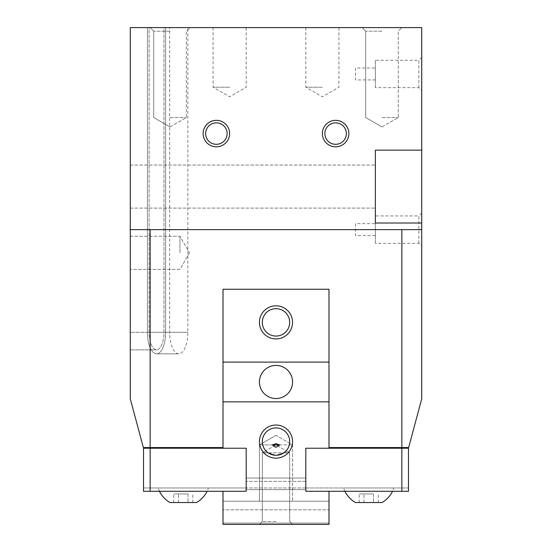 <?xml version="1.0" encoding="UTF-8"?>
<svg xmlns="http://www.w3.org/2000/svg" width="552" height="552" viewBox="0 0 552 552"><rect width="100%" height="100%" fill="white"/><g stroke="black" fill="none" stroke-linecap="round" stroke-linejoin="round"><path stroke-width="0.41" stroke-dasharray="2.76 2.07" d="M375.36 186.576L375.36 208.104L375.36 186.576M130.272 186.576L130.272 208.104L130.272 186.576M205.648 133.584A10.736 10.736 0 0 1 216.384 122.848A10.736 10.736 0 0 1 227.12 133.584A10.736 10.736 0 0 1 216.384 144.32A10.736 10.736 0 0 1 205.648 133.584A10.736 10.736 0 0 1 216.384 122.848A10.736 10.736 0 0 1 227.12 133.584A10.736 10.736 0 0 1 216.384 144.32A10.736 10.736 0 0 1 205.648 133.584A10.736 10.736 0 0 1 216.384 122.848A10.736 10.736 0 0 1 227.12 133.584A10.736 10.736 0 0 1 216.384 144.32A10.736 10.736 0 0 1 205.648 133.584M229.632 133.584A13.248 13.248 0 0 0 216.384 120.336A13.248 13.248 0 0 0 203.136 133.584A13.248 13.248 0 0 0 216.384 146.832A13.248 13.248 0 0 0 229.632 133.584M324.88 133.584A10.736 10.736 0 0 1 335.616 122.848A10.736 10.736 0 0 1 346.352 133.584A10.736 10.736 0 0 1 335.616 144.32A10.736 10.736 0 0 1 324.88 133.584A10.736 10.736 0 0 1 335.616 122.848A10.736 10.736 0 0 1 346.352 133.584A10.736 10.736 0 0 1 335.616 144.32A10.736 10.736 0 0 1 324.88 133.584A10.736 10.736 0 0 1 335.616 122.848A10.736 10.736 0 0 1 346.352 133.584A10.736 10.736 0 0 1 335.616 144.32A10.736 10.736 0 0 1 324.88 133.584M348.864 133.584A13.248 13.248 0 0 0 335.616 120.336A13.248 13.248 0 0 0 322.368 133.584A13.248 13.248 0 0 0 335.616 146.832A13.248 13.248 0 0 0 348.864 133.584M179.952 252.816L179.952 236.256L179.952 252.816M130.272 252.816L130.272 236.256L130.272 252.816M418.858 87.658L418.858 60.278L421.728 57.408L421.728 90.528L418.858 87.658L375.36 87.658L375.36 60.278L418.858 60.278L418.858 87.658M375.36 79.93L355.488 79.93L355.488 68.006L375.36 68.006L375.36 79.93L375.36 68.006M418.858 243.322L418.858 215.942L421.728 213.072L421.728 246.192L418.858 243.322L375.36 243.322L375.36 215.942L418.858 215.942L418.858 243.322M375.36 235.594L355.488 235.594L355.488 223.67L375.36 223.67L375.36 235.594L375.36 223.67M381.984 117.555L398.268 117.555L381.984 117.555M381.984 31.188L365.7 31.188L381.984 31.188M381.984 27.6L362.112 27.6L381.984 27.6M170.016 117.555L186.3 117.555L170.016 117.555M170.016 31.188L153.732 31.188L170.016 31.188M170.016 27.6L150.144 27.6L170.016 27.6M229.632 87.216L213.072 87.216L229.632 87.216M229.632 27.6L213.072 27.6L229.632 27.6M322.368 87.216L305.808 87.216L322.368 87.216M322.368 27.6L305.808 27.6L322.368 27.6M159.452 491.28A26.496 26.496 0 0 1 158.093 487.968L208.435 487.968A26.496 26.496 0 0 1 207.076 491.28M344.924 491.28A26.496 26.496 0 0 1 343.565 487.968L393.907 487.968A26.496 26.496 0 0 1 392.548 491.28M150.144 229.632L421.728 229.632L130.272 229.632L130.272 27.6L130.272 349.858L130.272 27.6L187.846 27.6L163.951 27.6L165.628 27.6L165.628 332.304A21.528 9.101 90 0 1 156.533 353.832A21.528 9.101 90 0 1 147.432 332.304L147.432 27.6L147.432 332.304A21.528 9.101 90 0 0 156.533 353.832A21.528 9.101 90 0 0 165.628 332.304L165.628 27.6L187.846 27.6L187.846 332.304A21.528 9.101 90 0 1 178.744 353.832A21.528 9.101 90 0 1 169.65 332.304L169.65 27.6L169.65 332.304A21.528 9.101 90 0 0 178.744 353.832A21.528 9.101 90 0 0 187.846 332.304L187.846 27.6L147.432 27.6L149.116 27.6L149.116 332.304A17.554 7.417 -90 0 0 156.533 349.858A17.554 7.417 -90 0 0 163.951 332.304L163.951 27.6L130.272 27.6L130.272 349.858L130.272 27.6L163.951 27.6L163.951 332.304A17.554 7.417 -90 0 1 156.533 349.858A17.554 7.417 -90 0 1 149.116 332.304L149.116 27.6L130.272 27.6L421.728 27.6L421.728 223.008L375.36 223.008L421.728 223.008L421.728 398.779L408.659 447.562L328.992 447.562L328.992 448.224L408.48 448.224L408.48 491.28L305.808 491.28L305.808 448.224L408.48 448.224L408.659 447.562L328.992 447.562L328.992 289.248L223.008 289.248L328.992 289.248L328.992 362.112L223.008 362.112L223.008 289.248L223.008 447.562L143.341 447.562L143.52 448.224L246.192 448.224L246.192 491.28L143.52 491.28L246.192 491.28L246.192 481.344L246.192 487.968L143.52 487.968L246.192 487.968L246.192 491.28L143.52 491.28L143.52 448.224L223.008 448.224L223.008 447.562L143.341 447.562L130.272 398.779L130.272 229.632L150.144 229.632L150.144 447.562M408.48 448.224L328.992 448.224L328.992 289.248L223.008 289.248L223.008 448.224L246.192 448.224L223.008 448.224L223.008 447.562L143.341 447.562M223.008 447.562L223.008 401.856L223.008 448.224L143.52 448.224M223.008 491.28L246.192 491.28L246.192 489.624L246.192 491.28L223.008 491.28L223.008 524.4L223.008 501.216L328.992 501.216L328.992 524.4L223.008 524.4L328.992 524.4L328.992 501.216L223.008 501.216L223.008 524.4L223.008 491.28L246.192 491.28L223.008 491.28L223.008 509.827L328.992 509.827L223.008 509.827L223.008 523.075L328.992 523.075L223.008 523.075L328.992 523.075L223.008 523.075L223.008 524.4L223.008 501.216L328.992 501.216L223.008 501.216L223.008 524.4L328.992 524.4L223.008 524.4L328.992 524.4L328.992 491.28L305.808 491.28L305.808 448.224L305.808 489.624L246.192 489.624L246.192 448.224L223.008 448.224L246.192 448.224L246.192 478.032L305.808 478.032L246.192 478.032L305.808 478.032L246.192 478.032L246.192 489.624L305.808 489.624L305.808 491.28L408.48 491.28L305.808 491.28L305.808 487.968L408.48 487.968L305.808 487.968L305.808 481.344L305.808 491.28L305.808 489.624L246.192 489.624L305.808 489.624L305.808 448.224L328.992 448.224L305.808 448.224L328.992 448.224L328.992 447.562L408.659 447.562M401.856 448.224L401.856 491.28M150.144 448.224L150.144 491.28M223.008 401.856L328.992 401.856L328.992 362.112L223.008 362.112L223.008 401.856L328.992 401.856L223.008 401.856L223.008 362.112L328.992 362.112L328.992 447.562M373.518 493.93L359.173 493.93L373.518 493.93L373.518 502.541L378.299 502.541L373.518 502.541L373.518 493.93M378.299 502.541L378.299 493.93M363.954 502.541L373.518 502.541L363.954 502.541L363.954 493.93L363.954 502.541L359.173 502.541L363.954 502.541M359.173 502.541L359.173 493.93M188.046 493.93L173.701 493.93L188.046 493.93L188.046 502.541L192.827 502.541L188.046 502.541L188.046 493.93M192.827 502.541L192.827 493.93M178.482 502.541L188.046 502.541L178.482 502.541L178.482 493.93L178.482 502.541L173.701 502.541L178.482 502.541M173.701 502.541L173.701 493.93M355.488 502.541L381.984 502.541M393.907 487.968L343.565 487.968M170.016 502.541L196.512 502.541M208.435 487.968L158.093 487.968M305.808 481.344L246.192 481.344L305.808 481.344M305.808 487.968L246.192 487.968L305.808 487.968M408.48 491.28L408.48 487.968L408.48 491.28M355.488 223.67L355.488 235.594M375.36 215.942L375.36 243.322M421.728 246.192L421.728 213.072M355.488 68.006L355.488 79.93M375.36 60.278L375.36 87.658M421.728 90.528L421.728 57.408M421.728 150.144L375.36 150.144L421.728 150.144L375.36 150.144L375.36 223.008L375.36 150.144L375.36 223.008L421.728 223.008M401.856 229.632L401.856 447.562M130.272 229.632L421.728 229.632M276 521.53L262.31 521.53L276 521.53M276 524.4L259.44 524.4L276 524.4M266.63 451.577L268.148 452.819L262.31 452.819L283.852 452.819C286.923 450.197 286.923 450.197 283.852 452.819L276 455.29L268.148 452.819L276 455.29A13.69 13.69 0 0 1 262.31 441.6A13.69 13.69 0 0 1 276 427.91A13.69 13.69 0 0 1 289.69 441.6A13.69 13.69 0 0 1 276 455.29L283.852 452.819L289.69 452.819L262.31 452.819L267.727 452.509M276 308.678A13.69 13.69 0 0 1 289.69 322.368A13.69 13.69 0 0 1 276 336.058A13.69 13.69 0 0 1 262.31 322.368A13.69 13.69 0 0 1 276 308.678A13.69 13.69 0 0 0 262.31 322.368A13.69 13.69 0 0 0 276 336.058A13.69 13.69 0 0 0 289.69 322.368A13.69 13.69 0 0 0 276 308.678A13.69 13.69 0 0 0 262.31 322.368A13.69 13.69 0 0 0 276 336.058A13.69 13.69 0 0 0 289.69 322.368A13.69 13.69 0 0 0 276 308.678M272.26 444.912L259.44 444.912L272.26 444.912L276 447.334L279.74 444.912L292.56 444.912L259.44 444.912L272.26 444.912L276 443.698L279.74 444.912M276 501.216L259.44 501.216L276 501.216M276 365.424A16.56 16.56 0 0 0 259.44 381.984A16.56 16.56 0 0 0 276 398.544A16.56 16.56 0 0 0 292.56 381.984A16.56 16.56 0 0 0 276 365.424A16.56 16.56 0 0 1 292.56 381.984A16.56 16.56 0 0 1 276 398.544A16.56 16.56 0 0 0 292.56 381.984A16.56 16.56 0 0 0 276 365.424A16.56 16.56 0 0 0 259.44 381.984A16.56 16.56 0 0 0 276 398.544A16.56 16.56 0 0 1 259.44 381.984A16.56 16.56 0 0 1 276 365.424M284.273 452.509L289.69 452.819L286.157 450.777L285.688 451.274M276 338.928A16.56 16.56 0 0 0 292.56 322.368A16.56 16.56 0 0 0 276 305.808A16.56 16.56 0 0 0 259.44 322.368A16.56 16.56 0 0 0 276 338.928M283.852 452.819L276 455.29L283.852 452.819C286.923 450.197 286.923 450.197 283.852 452.819C286.923 450.197 286.923 450.197 283.852 452.819L289.69 452.819L289.69 521.53L289.69 452.819L276 444.912L262.31 452.819L262.31 521.53L259.44 524.4L262.31 521.53L262.31 452.819L265.843 450.777L262.31 452.819L262.31 521.53L262.31 452.819L276 444.912L289.69 452.819L289.69 521.53L292.56 524.4L289.69 521.53L292.56 524.4L289.69 521.53L289.69 452.819L286.157 450.777M276 427.91A13.69 13.69 0 0 0 262.31 441.6A13.69 13.69 0 0 0 276 455.29A13.69 13.69 0 0 0 289.69 441.6A13.69 13.69 0 0 0 276 427.91A13.69 13.69 0 0 0 262.31 441.6A13.69 13.69 0 0 0 276 455.29A13.69 13.69 0 0 0 289.69 441.6A13.69 13.69 0 0 0 276 427.91M276 458.16A16.56 16.56 0 0 0 292.56 441.6A16.56 16.56 0 0 0 276 425.04A16.56 16.56 0 0 0 259.44 441.6A16.56 16.56 0 0 0 276 458.16M328.992 491.28L328.992 524.4L223.008 524.4L328.992 524.4L328.992 491.28L305.808 491.28M276 455.29L268.148 452.819C265.077 450.197 265.077 450.197 268.148 452.819C265.077 450.197 265.077 450.197 268.148 452.819L276 455.29M328.992 362.112L328.992 289.248L223.008 289.248L223.008 362.112M223.008 448.224L223.008 289.248L328.992 289.248L328.992 401.856M246.192 448.224L246.192 491.28M328.992 448.224L305.808 448.224M149.116 332.304L130.272 332.304L149.116 332.304M169.65 332.304L147.432 332.304L169.65 332.304M187.846 332.304L165.628 332.304L187.846 332.304M130.272 165.048L375.36 165.048L130.272 165.048M130.272 236.256L179.952 236.256L189.515 252.816L179.952 236.256L130.272 236.256M381.984 126.96L398.268 117.555L398.268 31.188L401.856 27.6L398.268 31.188L398.268 117.555L381.984 126.96L365.7 117.555L365.7 31.188L362.112 27.6L365.7 31.188L365.7 117.555L381.984 126.96M170.016 126.96L186.3 117.555L186.3 31.188L189.888 27.6L186.3 31.188L186.3 117.555L170.016 126.96L153.732 117.555L153.732 31.188L150.144 27.6L153.732 31.188L153.732 117.555L170.016 126.96M213.072 27.6L213.072 87.216L229.632 96.779L246.192 87.216L246.192 27.6M305.808 27.6L305.808 87.216L322.368 96.779L338.928 87.216L338.928 27.6M130.272 349.858L156.533 349.858L130.272 349.858M156.533 353.832L178.744 353.832L156.533 353.832M189.515 252.816L179.952 269.376L130.272 269.376L179.952 269.376L189.515 252.816M130.272 208.104L375.36 208.104L130.272 208.104M276 435.349L259.44 444.912L259.44 501.216L259.44 444.912L276 435.349L292.56 444.912L292.56 501.216L292.56 444.912L276 435.349M262.31 521.53L259.44 524.4L262.31 521.53"/><path stroke-width="0.83" d="M205.648 133.584A10.736 10.736 0 0 1 216.384 122.848A10.736 10.736 0 0 1 227.12 133.584A10.736 10.736 0 0 1 216.384 144.32A10.736 10.736 0 0 1 205.648 133.584M203.136 133.584A13.248 13.248 0 0 1 216.384 120.336A13.248 13.248 0 0 1 229.632 133.584A13.248 13.248 0 0 1 216.384 146.832A13.248 13.248 0 0 1 203.136 133.584M324.88 133.584A10.736 10.736 0 0 1 335.616 122.848A10.736 10.736 0 0 1 346.352 133.584A10.736 10.736 0 0 1 335.616 144.32A10.736 10.736 0 0 1 324.88 133.584M322.368 133.584A13.248 13.248 0 0 1 335.616 120.336A13.248 13.248 0 0 1 348.864 133.584A13.248 13.248 0 0 1 335.616 146.832A13.248 13.248 0 0 1 322.368 133.584M207.076 491.28A26.496 26.496 0 0 1 196.512 502.541L170.016 502.541A26.496 26.496 0 0 1 159.452 491.28M392.548 491.28A26.496 26.496 0 0 1 381.984 502.541L355.488 502.541A26.496 26.496 0 0 1 344.924 491.28M150.144 448.224L150.144 491.28L246.192 491.28L246.192 448.224L143.52 448.224L143.341 447.562L223.008 447.562M328.992 447.562L408.659 447.562L408.48 448.224L401.856 448.224L401.856 491.28L408.48 491.28L408.48 448.224M408.659 447.562L421.728 398.779L421.728 229.632L401.856 229.632L401.856 447.562M223.008 401.856L223.008 362.112L328.992 362.112L328.992 401.856L223.008 401.856L223.008 448.224M401.856 448.224L305.808 448.224L305.808 491.28L401.856 491.28M401.856 229.632L150.144 229.632L150.144 447.562M421.728 150.144L421.728 223.008L375.36 223.008L375.36 150.144L421.728 150.144L421.728 27.6L130.272 27.6L130.272 398.779L143.341 447.562M143.52 448.224L143.52 491.28L150.144 491.28M421.728 223.008L421.728 229.632M150.144 229.632L130.272 229.632M276 336.058A13.69 13.69 0 0 1 262.31 322.368A13.69 13.69 0 0 1 276 308.678A13.69 13.69 0 0 1 289.69 322.368A13.69 13.69 0 0 1 276 336.058M276 338.928A16.56 16.56 0 0 1 259.44 322.368A16.56 16.56 0 0 1 276 305.808A16.56 16.56 0 0 1 292.56 322.368A16.56 16.56 0 0 1 276 338.928M272.26 444.912L276 447.334L279.74 444.912L276 443.698L272.26 444.912L279.74 444.912M276 458.16A16.56 16.56 0 0 1 259.44 441.6A16.56 16.56 0 0 1 276 425.04A16.56 16.56 0 0 1 292.56 441.6A16.56 16.56 0 0 1 276 458.16M276 455.29A13.69 13.69 0 0 1 262.31 441.6A13.69 13.69 0 0 1 276 427.91A13.69 13.69 0 0 1 289.69 441.6A13.69 13.69 0 0 1 276 455.29M268.148 452.819C265.077 450.197 265.077 450.197 268.148 452.819M266.181 451.143L266.63 451.577M276 398.544A16.56 16.56 0 0 1 259.44 381.984A16.56 16.56 0 0 1 276 365.424A16.56 16.56 0 0 1 292.56 381.984A16.56 16.56 0 0 1 276 398.544M246.192 491.28L246.192 448.224M283.852 452.819C286.923 450.197 286.923 450.197 283.852 452.819M328.992 491.28L328.992 524.4L223.008 524.4L223.008 491.28M223.008 362.112L223.008 289.248L328.992 289.248L328.992 362.112M305.808 448.224L305.808 491.28M328.992 401.856L328.992 448.224"/></g></svg>
